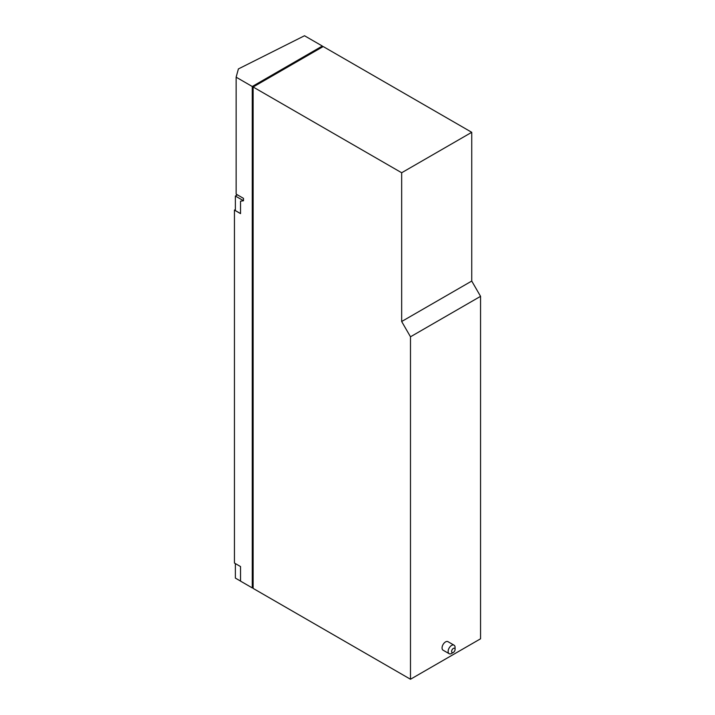 <?xml version="1.0" encoding="UTF-8"?>
<svg xmlns="http://www.w3.org/2000/svg" width="715" height="715" viewBox="0 0 715 715"><rect width="100%" height="100%" fill="white"/><g stroke="black" fill="none" stroke-linecap="round" stroke-linejoin="round"><path stroke-width="1.07" d="M237.416 194.846L235.369 196.026L243.493 200.709M235.369 196.026L235.369 210.585L240.535 213.571M243.493 200.745L240.535 201.192L240.535 213.615L234.44 210.094L235.369 209.477M236.138 77.184L252.261 86.497L322.331 46.037L304.51 35.75L238.399 68.926L236.138 77.184L236.138 194.114L243.493 198.359L243.493 200.763L240.535 201.192M235.369 563.581L235.369 578.095L240.535 581.081M234.44 210.094L234.44 563.045L240.535 566.566L240.535 581.125L252.261 587.9L253.128 587.39M322.331 46.037L322.331 47.047M252.261 86.497L252.261 587.9M253.128 86.998L253.128 588.4L410.49 679.25L480.56 638.799L480.56 296.341L410.49 336.792L401.669 321.509L401.669 172.753L471.739 132.302L323.198 46.547L253.128 86.998L401.669 172.753M471.739 132.302L471.739 281.058L480.56 296.341M401.669 321.509L471.739 281.058M410.49 336.792L410.49 679.25M451.612 651.445A2.458 1.421 -60 0 1 453.346 648.433A2.458 1.421 -60 0 1 455.08 649.435A2.458 1.421 -60 0 1 453.346 652.446A2.458 1.421 -60 0 1 451.612 651.445M453.346 652.446L451.612 653.447A4.916 2.833 -60 0 1 449.154 653.689A4.916 2.833 -60 0 1 448.135 651.445A4.916 2.833 -60 0 1 450.28 646.494A4.916 2.833 -60 0 1 454.061 645.18A4.916 2.833 -60 0 1 455.08 647.433L455.08 649.435M449.154 653.689L443.068 650.185A4.916 2.833 -60 0 1 442.058 647.933A4.916 2.833 -60 0 1 444.203 642.991A4.916 2.833 -60 0 1 447.983 641.677L454.061 645.18"/></g></svg>
